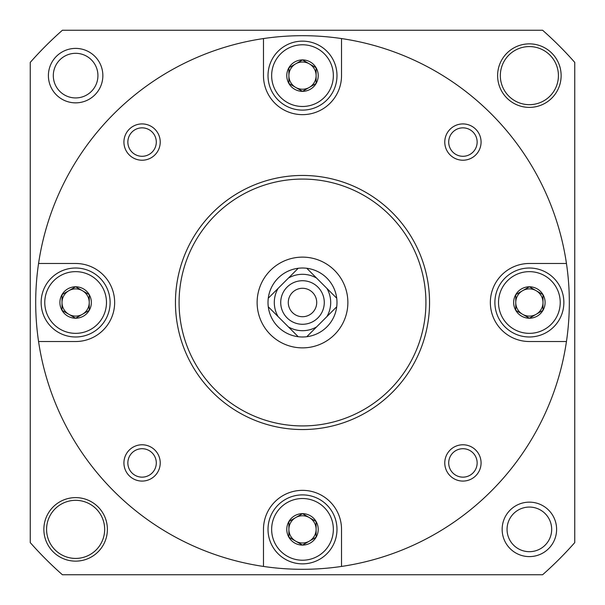<?xml version="1.0" encoding="UTF-8"?>
<svg xmlns="http://www.w3.org/2000/svg" width="605" height="605" viewBox="0 0 605 605"><rect width="100%" height="100%" fill="white"/><g stroke="black" fill="none" stroke-linecap="round" stroke-linejoin="round"><path stroke-width="0.91" d="M529.375 318.215A15.715 15.715 0 0 1 515.762 310.357L529.375 318.215L542.987 310.357A15.715 15.715 0 0 1 529.375 318.215L515.762 310.357A15.715 15.715 0 0 1 515.762 294.643L515.762 310.357L515.762 294.643A15.715 15.715 0 0 1 529.375 286.785L515.762 294.643L529.375 286.785A15.715 15.715 0 0 1 542.987 310.357L542.987 294.643L529.375 286.785L542.987 294.643L542.987 310.357L529.375 318.215M75.625 318.215A15.715 15.715 0 0 1 62.012 310.357L75.625 318.215L89.237 310.357A15.715 15.715 0 0 1 75.625 318.215L62.012 310.357A15.715 15.715 0 0 1 62.012 294.643L62.012 310.357L62.012 294.643A15.715 15.715 0 0 1 75.625 286.785L62.012 294.643L75.625 286.785A15.715 15.715 0 0 1 89.237 310.357L89.237 294.643L75.625 286.785L89.237 294.643L89.237 310.357L75.625 318.215M302.5 545.09A15.715 15.715 0 0 1 288.887 537.232L302.5 545.09L316.113 537.232A15.715 15.715 0 0 1 302.5 545.09L288.887 537.232A15.715 15.715 0 0 1 288.887 521.518L288.887 537.232L288.887 521.518A15.715 15.715 0 0 1 302.5 513.66L288.887 521.518L302.5 513.66A15.715 15.715 0 0 1 316.113 537.232L316.113 521.518L302.5 513.66L316.113 521.518L316.113 537.232L302.5 545.09M302.5 91.34A15.715 15.715 0 0 1 288.887 83.482L302.5 91.34L316.113 83.482A15.715 15.715 0 0 1 302.5 91.34L288.887 83.482A15.715 15.715 0 0 1 288.887 67.768L288.887 83.482L288.887 67.768A15.715 15.715 0 0 1 302.5 59.91L288.887 67.768L302.5 59.91A15.715 15.715 0 0 1 316.113 83.482L316.113 67.768L302.5 59.91L316.113 67.768L316.113 83.482L302.5 91.34M35.695 302.5A266.805 266.805 0 0 1 341.522 38.561A266.805 266.805 0 0 1 341.522 566.439A266.805 266.805 0 0 1 35.695 302.5M263.477 38.561L263.477 75.625A39.023 39.023 0 0 0 302.5 114.647A39.023 39.023 0 0 0 341.522 75.625L341.522 38.561M38.561 341.522L75.625 341.522A39.023 39.023 0 0 0 114.647 302.5A39.023 39.023 0 0 0 75.625 263.477L38.561 263.477M341.522 566.439L341.522 529.375A39.023 39.023 0 0 0 302.5 490.352A39.023 39.023 0 0 0 263.477 529.375L263.477 566.439M566.439 263.477L529.375 263.477A39.023 39.023 0 0 0 490.352 302.5A39.023 39.023 0 0 0 529.375 341.522L566.439 341.522M123.927 142.077A18.15 18.15 0 0 1 151.152 126.354A18.15 18.15 0 0 1 151.152 157.792A18.15 18.15 0 0 1 123.927 142.077M444.773 462.923A18.15 18.15 0 0 1 471.998 447.208A18.15 18.15 0 0 1 471.998 478.646A18.15 18.15 0 0 1 444.773 462.923M123.927 462.923A18.15 18.15 0 0 1 151.152 447.208A18.15 18.15 0 0 1 151.152 478.646A18.15 18.15 0 0 1 123.927 462.923M444.773 142.077A18.15 18.15 0 0 1 471.998 126.354A18.15 18.15 0 0 1 471.998 157.792A18.15 18.15 0 0 1 444.773 142.077M574.75 62.398L574.75 542.602A363 363 0 0 1 542.602 574.75L62.398 574.75A363 363 0 0 1 30.25 542.602L30.25 62.398A363 363 0 0 1 62.398 30.25L542.602 30.25A363 363 0 0 1 574.75 62.398M48.4 75.625A27.225 27.225 0 0 1 89.237 52.045A27.225 27.225 0 0 1 89.237 99.205A27.225 27.225 0 0 1 48.4 75.625M107.388 529.375A31.762 31.762 0 0 0 59.744 501.87A31.762 31.762 0 0 0 59.744 556.88A31.762 31.762 0 0 0 107.388 529.375M497.613 75.625A31.762 31.762 0 0 1 545.256 48.12A31.762 31.762 0 0 1 545.256 103.13A31.762 31.762 0 0 1 497.613 75.625M502.15 529.375A27.225 27.225 0 0 1 542.987 505.795A27.225 27.225 0 0 1 542.987 552.955A27.225 27.225 0 0 1 502.15 529.375M507.058 529.375A22.317 22.317 0 0 1 540.53 510.053A22.317 22.317 0 0 1 540.53 548.697A22.317 22.317 0 0 1 507.058 529.375M500.335 75.625A29.04 29.04 0 0 1 543.895 50.472A29.04 29.04 0 0 1 543.895 100.778A29.04 29.04 0 0 1 500.335 75.625M104.665 529.375A29.04 29.04 0 0 0 61.105 504.222A29.04 29.04 0 0 0 61.105 554.528A29.04 29.04 0 0 0 104.665 529.375M53.308 75.625A22.317 22.317 0 0 1 86.78 56.303A22.317 22.317 0 0 1 86.78 94.947A22.317 22.317 0 0 1 53.308 75.625M179.08 302.5A123.42 123.42 0 0 1 364.21 195.612A123.42 123.42 0 0 1 364.21 409.388A123.42 123.42 0 0 1 179.08 302.5M257.125 302.5A45.375 45.375 0 0 1 325.188 263.205A45.375 45.375 0 0 1 325.188 341.795A45.375 45.375 0 0 1 257.125 302.5M175.45 302.5A127.05 127.05 0 0 1 366.025 192.473A127.05 127.05 0 0 1 366.025 412.527A127.05 127.05 0 0 1 175.45 302.5M448.706 142.077A14.217 14.217 0 0 1 470.032 129.757A14.217 14.217 0 0 1 470.032 154.388A14.217 14.217 0 0 1 448.706 142.077M127.852 462.923A14.217 14.217 0 0 1 149.185 450.612A14.217 14.217 0 0 1 149.185 475.243A14.217 14.217 0 0 1 127.852 462.923M448.706 462.923A14.217 14.217 0 0 1 470.032 450.612A14.217 14.217 0 0 1 470.032 475.243A14.217 14.217 0 0 1 448.706 462.923M127.852 142.077A14.217 14.217 0 0 1 149.185 129.757A14.217 14.217 0 0 1 149.185 154.388A14.217 14.217 0 0 1 127.852 142.077M271.645 75.625A30.855 30.855 0 0 1 317.927 48.907A30.855 30.855 0 0 1 317.927 102.343A30.855 30.855 0 0 1 271.645 75.625M268.015 75.625A34.485 34.485 0 0 1 319.743 45.761A34.485 34.485 0 0 1 319.743 105.489A34.485 34.485 0 0 1 268.015 75.625M271.645 529.375A30.855 30.855 0 0 1 317.927 502.657A30.855 30.855 0 0 1 317.927 556.093A30.855 30.855 0 0 1 271.645 529.375M268.015 529.375A34.485 34.485 0 0 1 319.743 499.511A34.485 34.485 0 0 1 319.743 559.239A34.485 34.485 0 0 1 268.015 529.375M498.52 302.5A30.855 30.855 0 0 1 544.803 275.782A30.855 30.855 0 0 1 544.803 329.218A30.855 30.855 0 0 1 498.52 302.5M494.89 302.5A34.485 34.485 0 0 1 546.617 272.636A34.485 34.485 0 0 1 546.617 332.364A34.485 34.485 0 0 1 494.89 302.5M44.77 302.5A30.855 30.855 0 0 1 91.052 275.782A30.855 30.855 0 0 1 91.052 329.218A30.855 30.855 0 0 1 44.77 302.5M41.14 302.5A34.485 34.485 0 0 1 92.867 272.636A34.485 34.485 0 0 1 92.867 332.364A34.485 34.485 0 0 1 41.14 302.5M295.694 87.415A13.612 13.612 0 0 1 295.694 63.835A13.612 13.612 0 0 1 316.113 75.625A13.612 13.612 0 0 1 295.694 87.415M295.694 541.165A13.612 13.612 0 0 1 295.694 517.585A13.612 13.612 0 0 1 316.113 529.375A13.612 13.612 0 0 1 295.694 541.165M68.819 314.29A13.612 13.612 0 0 1 68.819 290.71A13.612 13.612 0 0 1 89.237 302.5A13.612 13.612 0 0 1 68.819 314.29M522.569 314.29A13.612 13.612 0 0 1 522.569 290.71A13.612 13.612 0 0 1 542.987 302.5A13.612 13.612 0 0 1 522.569 314.29M298.22 336.72A34.485 34.485 0 0 0 306.78 336.72L326.942 316.559A28.201 28.201 0 0 0 326.942 288.441L316.559 278.058A28.201 28.201 0 0 0 288.441 278.058L278.058 288.441A28.201 28.201 0 0 0 278.058 316.559L288.441 326.942A28.201 28.201 0 0 0 316.559 326.942L306.78 336.72A34.485 34.485 0 0 0 336.72 298.22L326.942 288.441L336.72 298.22A34.485 34.485 0 0 0 298.22 268.28L288.441 278.058L298.22 268.28A34.485 34.485 0 0 0 268.28 306.78L278.058 316.559L268.28 306.78A34.485 34.485 0 0 0 298.22 336.72L288.441 326.942L298.22 336.72M316.559 278.058L306.78 268.28L316.559 278.058M278.058 288.441L268.28 298.22L278.058 288.441M326.942 316.559L336.72 306.78L326.942 316.559M302.5 324.28A21.78 21.78 0 0 0 321.361 291.61A21.78 21.78 0 0 0 283.639 291.61A21.78 21.78 0 0 0 302.5 324.28M302.5 316.717A14.217 14.217 0 0 0 314.812 295.391A14.217 14.217 0 0 0 290.188 295.391A14.217 14.217 0 0 0 302.5 316.717"/></g></svg>
